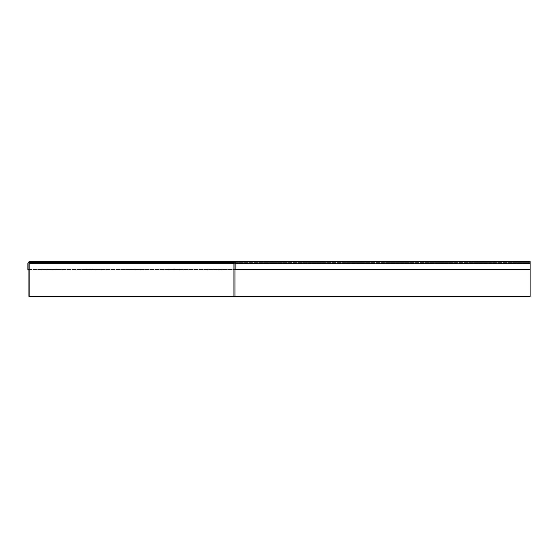 <?xml version="1.0" encoding="UTF-8"?>
<svg xmlns="http://www.w3.org/2000/svg" width="558" height="558" viewBox="0 0 558 558"><rect width="100%" height="100%" fill="white"/><g stroke="black" fill="none" stroke-linecap="round" stroke-linejoin="round"><path stroke-width="0.42" stroke-dasharray="2.79 2.09" d="M27.9 269.542L530.1 269.542L530.1 262.574L233.955 262.574L530.1 262.574L530.1 269.542L234.953 269.542M530.1 261.576L29.888 261.576M530.1 269.542L28.904 269.542M530.1 296.424L530.1 263.571L28.904 263.571L530.1 263.571L233.948 263.571L530.1 263.571L530.1 296.424L28.904 296.424M530.1 263.571L27.9 263.571"/><path stroke-width="0.84" d="M233.955 262.574A0.997 0.997 0 0 1 234.953 263.571L233.948 263.571L233.948 296.424L530.1 296.424L530.1 269.542L235.95 269.542L235.95 263.571A1.988 1.988 0 0 0 233.955 261.576L29.888 261.576A1.988 1.988 0 0 0 27.9 263.571L27.9 269.542L28.897 269.542L28.897 263.571A0.997 0.997 0 0 1 29.888 262.574L233.955 262.574L29.888 262.574M234.939 296.424L234.939 263.571L234.953 269.542L235.95 269.542M530.1 269.542L530.1 261.576L233.955 261.576M530.1 261.576L530.1 263.571L235.95 263.571M28.904 263.571L28.904 296.424L29.902 296.424L29.902 263.571L28.897 263.571M233.948 296.424L29.902 296.424M530.1 296.424L530.1 263.571M233.948 263.571L29.902 263.571"/></g></svg>
